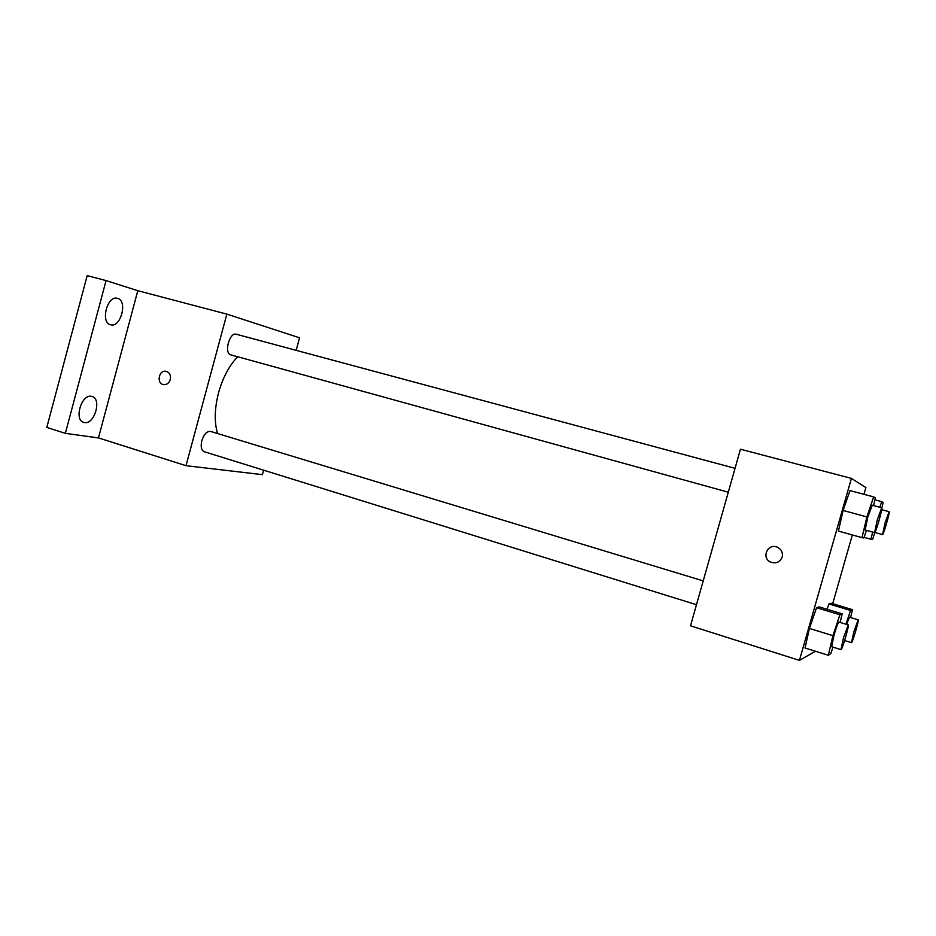 <?xml version="1.0" encoding="UTF-8"?>
<svg xmlns="http://www.w3.org/2000/svg" width="936" height="936" viewBox="0 0 936 936"><rect width="100%" height="100%" fill="white"/><g stroke="black" fill="none" stroke-linecap="round" stroke-linejoin="round"><path stroke-width="1.4" d="M46.8 427.436L87.177 275.617L106.061 280.578L137.803 290.698L98.467 437.908L65.356 433.356L46.8 427.436M263.636 470.188L262.419 474.657L186.007 465.683L98.467 437.908M84.486 422.581L83.725 422.405C73.698 420.042 81.526 393.763 91.482 396.337L92.044 396.478C102.024 398.841 94.513 424.745 84.486 422.581M110.588 324.757L110.553 324.745C100.082 322.592 107.324 294.887 117.468 298.338L117.62 298.385C127.963 300.877 120.686 328.115 110.588 324.757M65.356 433.356L106.061 280.578M186.007 465.683L226.851 314.122L137.803 290.698M226.851 314.122L299.567 337.791L296.162 350.345M237.685 356.745C229.215 365.602 222.838 377.594 218.579 392.71C214.543 408.459 214.192 422.077 217.55 433.532M703.217 580.893L210.565 431.414C206.914 431.086 203.989 434.187 201.802 440.716C200.515 446.601 201.298 450.263 204.177 451.702L696.478 604.715M728.29 492.207L230.818 354.849C223.739 353.469 229.472 331.847 236.293 334.246L735.041 468.328M170.282 379.571C169.088 383.058 166.912 384.766 163.753 384.661C156.242 384.041 158.594 369.755 165.953 371.3C169.568 372.411 171.007 375.172 170.282 379.571C171.019 375.172 169.568 372.411 165.953 371.3L165.953 371.3C158.594 369.755 156.242 384.041 163.765 384.661M815.467 651.245L799.438 660.383L690.511 625.81L740.446 449.21L851.409 478.401L865.894 487.586L863.975 494.313M805.054 647.981L809.406 628.43L816.543 607.71L819.175 606.914L816.543 607.71L809.406 628.43L805.054 647.981L828.313 655.27L832.911 635.661L839.908 614.753L842.166 613.84L840.142 622.428M852.345 534.959L832.677 603.732M799.438 660.383L851.409 478.401M827.085 609.301L828.91 603.954L831.145 603.275L828.91 603.954L827.085 609.301M838.434 531.086L843.102 510.448L849.993 490.593L843.102 510.448L838.434 531.086L861.986 537.638L866.888 516.929L873.651 496.899L875.359 497.905L873.534 505.557M782.192 557.06C779.899 562.29 776.002 563.94 770.492 562.021C760.945 557.727 767.953 542.728 777.395 547.244C781.455 549.385 783.058 552.661 782.192 557.06C779.899 562.29 776.002 563.94 770.492 562.021C760.945 557.727 767.953 542.728 777.407 547.244M866.443 530.361L863.881 537.989L861.986 537.638M881.712 507.757L872.258 505.218L867.754 517.257L865.18 530.01L874.61 532.619C875.616 533.485 883.034 507.523 881.712 507.757L877.289 519.854L874.61 532.619M866.888 516.929L843.102 510.448M873.651 496.899L849.993 490.593M874.891 532.502L872.551 539.557L870.936 539.265L872.656 532.069M879.84 507.253L881.7 501.661L883.163 502.515L881.829 508.037M870.936 539.265L864.092 537.358M881.7 501.661L874.891 499.836M885.082 522.85L882.543 534.608C883.385 535.404 890.253 511.43 889.106 511.664L885.082 522.85M832.946 647.127L830.758 653.691L828.313 655.27M848.238 624.897L838.902 622.054C838.024 622.744 836.398 627.073 834.034 635.064L831.671 646.729L841.008 649.631C841.99 650.532 849.549 624.686 848.238 624.897L843.453 637.954L841.008 649.631M832.911 635.661L809.406 628.43M839.908 614.753L816.543 607.71M842.166 613.84L819.175 606.914M845.98 624.207L850.543 610.436L852.474 609.652L850.578 617.538M858.172 619.819L853.831 631.835L851.503 642.669C852.333 643.477 859.295 619.597 858.172 619.819L849.514 617.21L846.577 624.382M850.543 610.436L828.91 603.954M852.474 609.652L831.145 603.275M889.106 511.664L881.677 509.664M882.543 534.608L874.821 532.479M851.503 642.669L844.611 640.54"/></g></svg>
